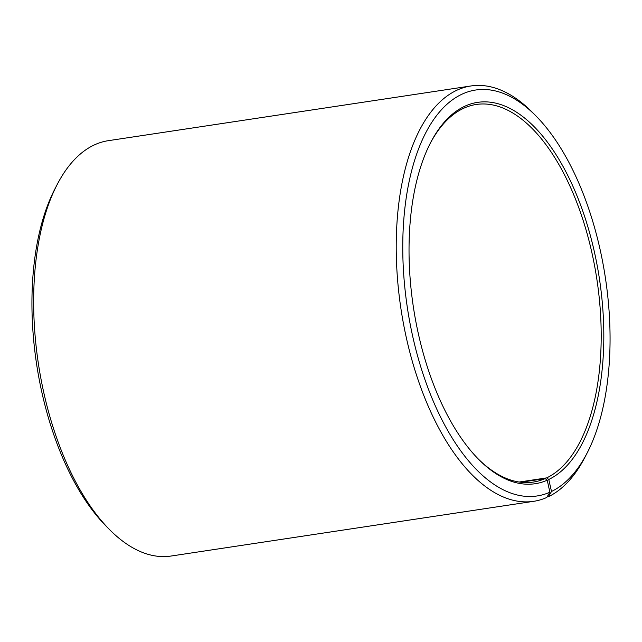 <?xml version="1.0" encoding="UTF-8"?>
<svg xmlns="http://www.w3.org/2000/svg" width="642" height="642" viewBox="0 0 642 642"><rect width="100%" height="100%" fill="white"/><g stroke="black" fill="none" stroke-linecap="round" stroke-linejoin="round"><path stroke-width="0.96" d="M549.865 492.229A205.263 100.136 -98.6 0 1 403.015 261.262A205.263 100.136 -98.6 0 1 536.359 116.362L532.932 112.88A210.038 102.471 -98.6 0 0 470.955 85.964A210.038 102.471 -98.6 0 0 400.969 308.93A210.038 102.471 -98.6 0 0 533.63 501.33A210.038 102.471 -98.6 0 0 546.751 497.486L549.865 492.229L547.241 480.184L545.186 478.579L520.822 482.254M545.186 478.579A190.939 93.154 -98.6 0 1 533.253 482.078A190.939 93.154 -98.6 0 1 477.592 458.3M430.116 143.615A190.939 93.154 -98.6 0 1 476.276 104.469A190.939 93.154 -98.6 0 1 594.484 265.258A190.939 93.154 -98.6 0 1 546.703 477.881L519.161 482.03M533.63 501.33L171.045 556.036A210.038 102.471 -98.6 0 1 109.068 529.12L105.641 525.638A205.263 100.136 -98.6 0 1 54.851 189.021L57.098 184.679A210.038 102.471 -98.6 0 1 108.37 140.67L470.955 85.964M109.068 529.12A210.038 102.471 -98.6 0 1 57.098 184.679M536.359 116.362A205.263 100.136 -98.6 0 1 587.149 452.979L584.902 457.321A210.038 102.471 -98.6 0 1 548.428 496.707L551.502 491.475L548.774 479.478L546.703 477.881M547.096 496.908L548.428 496.707M587.149 452.979A205.263 100.136 -98.6 0 1 551.502 491.475M547.241 480.184A192.849 94.085 -98.6 0 1 478.282 458.998A192.849 94.085 -98.6 0 1 430.557 142.741A192.849 94.085 -98.6 0 1 582.647 210.712A192.849 94.085 -98.6 0 1 548.774 479.478"/></g></svg>
